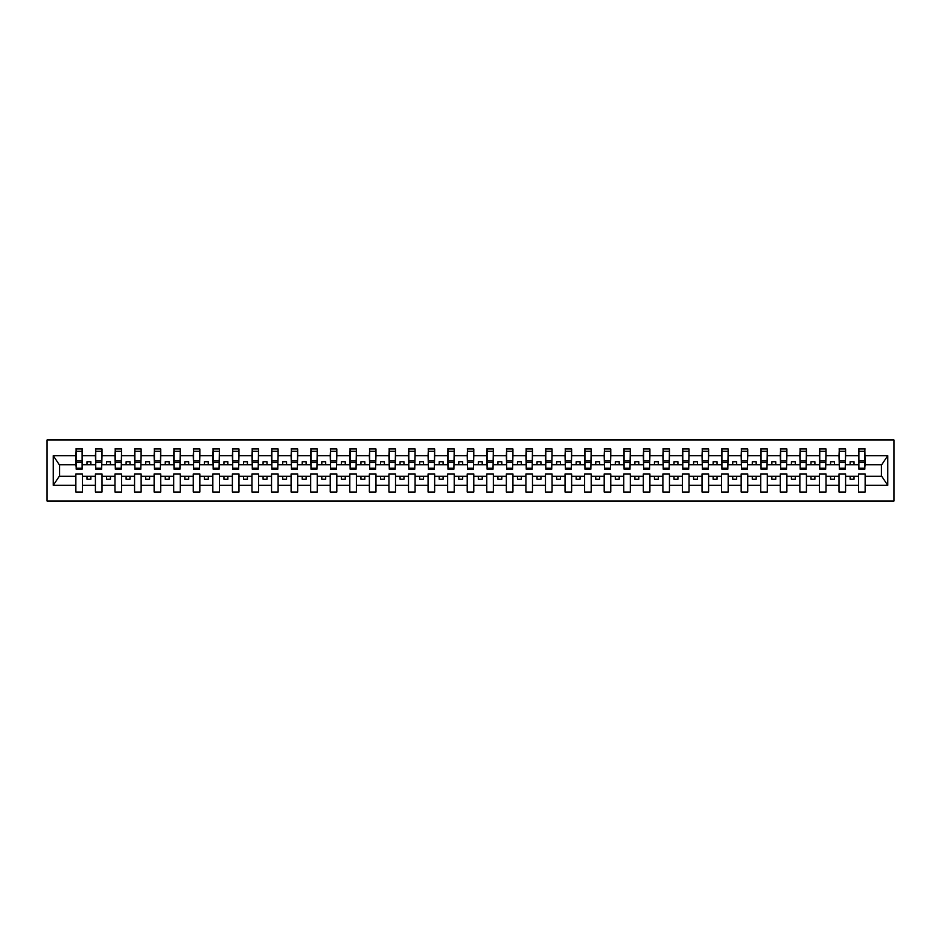 <?xml version="1.0" encoding="UTF-8"?>
<svg xmlns="http://www.w3.org/2000/svg" width="941" height="941" viewBox="0 0 941 941"><rect width="100%" height="100%" fill="white"/><g stroke="black" fill="none" stroke-linecap="round" stroke-linejoin="round"><path stroke-width="1.41" d="M47.05 501.024L893.95 501.024L893.95 439.976L47.05 439.976L47.05 501.024M864.838 467.054L865.144 464.713L881.741 464.713L887.751 455.667L887.751 485.333L865.144 485.333L865.144 473.946L858.568 473.946L858.568 476.287L845.583 476.287L845.583 473.946L839.007 473.946L839.007 476.287L826.01 476.287L826.01 473.946L819.435 473.946L819.435 476.287L806.437 476.287L806.437 473.946L799.862 473.946L799.862 476.287L786.876 476.287L786.876 473.946L780.301 473.946L780.301 476.287L767.303 476.287L767.303 473.946L760.728 473.946L760.728 476.287L747.742 476.287L747.742 473.946L741.167 473.946L741.167 476.287L728.169 476.287L728.169 473.946L721.594 473.946L721.594 476.287L708.608 476.287L708.608 473.946L702.033 473.946L702.033 476.287L689.035 476.287L689.035 473.946L682.46 473.946L682.46 476.287L669.463 476.287L669.463 473.946L662.887 473.946L662.887 476.287L649.902 476.287L649.902 473.946L643.326 473.946L643.326 476.287L630.329 476.287L630.329 473.946L623.754 473.946L623.754 476.287L610.768 476.287L610.768 473.946L604.193 473.946L604.193 476.287L591.195 476.287L591.195 473.946L584.62 473.946L584.62 476.287L571.622 476.287L571.622 473.946L565.047 473.946L565.047 476.287L552.061 476.287L552.061 473.946L545.486 473.946L545.486 476.287L532.488 476.287L532.488 473.946L525.913 473.946L525.913 476.287L512.927 476.287L512.927 473.946L506.352 473.946L506.352 476.287L493.355 476.287L493.355 473.946L486.779 473.946L486.779 476.287L473.782 476.287L473.782 473.946L467.218 473.946L467.218 476.287L454.221 476.287L454.221 473.946L447.645 473.946L447.645 476.287L434.648 476.287L434.648 473.946L428.073 473.946L428.073 476.287L415.087 476.287L415.087 473.946L408.512 473.946L408.512 476.287L395.514 476.287L395.514 473.946L388.939 473.946L388.939 476.287L375.953 476.287L375.953 473.946L369.378 473.946L369.378 476.287L356.38 476.287L356.38 473.946L349.805 473.946L349.805 476.287L336.807 476.287L336.807 473.946L330.232 473.946L330.232 476.287L317.246 476.287L317.246 473.946L310.671 473.946L310.671 476.287L297.674 476.287L297.674 473.946L291.098 473.946L291.098 476.287L278.113 476.287L278.113 473.946L271.537 473.946L271.537 476.287L258.54 476.287L258.54 473.946L251.965 473.946L251.965 476.287L238.967 476.287L238.967 473.946L232.392 473.946L232.392 476.287L219.406 476.287L219.406 473.946L212.831 473.946L212.831 476.287L199.833 476.287L199.833 473.946L193.258 473.946L193.258 476.287L180.272 476.287L180.272 473.946L173.697 473.946L173.697 476.287L160.699 476.287L160.699 473.946L154.124 473.946L154.124 476.287L141.138 476.287L141.138 473.946L134.563 473.946L134.563 476.287L121.565 476.287L121.565 473.946L114.99 473.946L114.99 476.287L101.993 476.287L101.993 473.946L95.417 473.946L95.417 476.287L82.432 476.287L82.432 473.946L75.856 473.946L75.856 476.287L59.259 476.287L53.249 485.333L53.249 455.667L59.259 464.713L75.856 464.713L75.856 455.667L53.249 455.667M865.144 485.333L865.144 492.025L858.568 492.025L858.568 476.287M858.568 485.333L845.583 485.333L845.583 492.025L839.007 492.025L839.007 476.287M845.583 485.333L845.583 476.287M839.007 485.333L826.01 485.333L826.01 492.025L819.435 492.025L819.435 476.287M826.01 485.333L826.01 476.287M819.435 485.333L806.437 485.333L806.437 492.025L799.862 492.025L799.862 476.287M806.437 485.333L806.437 476.287M799.862 485.333L786.876 485.333L786.876 492.025L780.301 492.025L780.301 476.287M786.876 485.333L786.876 476.287M780.301 485.333L767.303 485.333L767.303 492.025L760.728 492.025L760.728 476.287M767.303 485.333L767.303 476.287M760.728 485.333L747.742 485.333L747.742 492.025L741.167 492.025L741.167 476.287M747.742 485.333L747.742 476.287M741.167 485.333L728.169 485.333L728.169 492.025L721.594 492.025L721.594 476.287M728.169 485.333L728.169 476.287M721.594 485.333L708.608 485.333L708.608 492.025L702.033 492.025L702.033 476.287M708.608 485.333L708.608 476.287M702.033 485.333L689.035 485.333L689.035 492.025L682.46 492.025L682.46 476.287M689.035 485.333L689.035 476.287M682.46 485.333L669.463 485.333L669.463 492.025L662.887 492.025L662.887 476.287M669.463 485.333L669.463 476.287M662.887 485.333L649.902 485.333L649.902 492.025L643.326 492.025L643.326 476.287M649.902 485.333L649.902 476.287M643.326 485.333L630.329 485.333L630.329 492.025L623.754 492.025L623.754 476.287M630.329 485.333L630.329 476.287M623.754 485.333L610.768 485.333L610.768 492.025L604.193 492.025L604.193 476.287M610.768 485.333L610.768 476.287M604.193 485.333L591.195 485.333L591.195 492.025L584.62 492.025L584.62 476.287M591.195 485.333L591.195 476.287M584.62 485.333L571.622 485.333L571.622 492.025L565.047 492.025L565.047 476.287M571.622 485.333L571.622 476.287M565.047 485.333L552.061 485.333L552.061 492.025L545.486 492.025L545.486 476.287M552.061 485.333L552.061 476.287M545.486 485.333L532.488 485.333L532.488 492.025L525.913 492.025L525.913 476.287M532.488 485.333L532.488 476.287M525.913 485.333L512.927 485.333L512.927 492.025L506.352 492.025L506.352 476.287M512.927 485.333L512.927 476.287M506.352 485.333L493.355 485.333L493.355 492.025L486.779 492.025L486.779 476.287M493.355 485.333L493.355 476.287M486.779 485.333L473.782 485.333L473.782 492.025L467.218 492.025L467.218 476.287M473.782 485.333L473.782 476.287M467.218 485.333L454.221 485.333L454.221 492.025L447.645 492.025L447.645 476.287M454.221 485.333L454.221 476.287M447.645 485.333L434.648 485.333L434.648 492.025L428.073 492.025L428.073 476.287M434.648 485.333L434.648 476.287M428.073 485.333L415.087 485.333L415.087 492.025L408.512 492.025L408.512 476.287M415.087 485.333L415.087 476.287M408.512 485.333L395.514 485.333L395.514 492.025L388.939 492.025L388.939 476.287M395.514 485.333L395.514 476.287M388.939 485.333L375.953 485.333L375.953 492.025L369.378 492.025L369.378 476.287M375.953 485.333L375.953 476.287M369.378 485.333L356.38 485.333L356.38 492.025L349.805 492.025L349.805 476.287M356.38 485.333L356.38 476.287M349.805 485.333L336.807 485.333L336.807 492.025L330.232 492.025L330.232 476.287M336.807 485.333L336.807 476.287M330.232 485.333L317.246 485.333L317.246 492.025L310.671 492.025L310.671 476.287M317.246 485.333L317.246 476.287M310.671 485.333L297.674 485.333L297.674 492.025L291.098 492.025L291.098 476.287M297.674 485.333L297.674 476.287M291.098 485.333L278.113 485.333L278.113 492.025L271.537 492.025L271.537 476.287M278.113 485.333L278.113 476.287M271.537 485.333L258.54 485.333L258.54 492.025L251.965 492.025L251.965 476.287M258.54 485.333L258.54 476.287M251.965 485.333L238.967 485.333L238.967 492.025L232.392 492.025L232.392 476.287M238.967 485.333L238.967 476.287M232.392 485.333L219.406 485.333L219.406 492.025L212.831 492.025L212.831 476.287M219.406 485.333L219.406 476.287M212.831 485.333L199.833 485.333L199.833 492.025L193.258 492.025L193.258 476.287M199.833 485.333L199.833 476.287M193.258 485.333L180.272 485.333L180.272 492.025L173.697 492.025L173.697 476.287M180.272 485.333L180.272 476.287M173.697 485.333L160.699 485.333L160.699 492.025L154.124 492.025L154.124 476.287M160.699 485.333L160.699 476.287M154.124 485.333L141.138 485.333L141.138 492.025L134.563 492.025L134.563 476.287M141.138 485.333L141.138 476.287M134.563 485.333L121.565 485.333L121.565 492.025L114.99 492.025L114.99 476.287M121.565 485.333L121.565 476.287M114.99 485.333L101.993 485.333L101.993 492.025L95.417 492.025L95.417 476.287M101.993 485.333L101.993 476.287M858.886 468.23L864.838 468.23L864.838 469.171L858.886 469.171L858.886 448.975L858.568 455.667L845.583 455.667L845.265 467.054M858.886 467.054L858.568 455.667M839.313 468.23L845.265 468.23L845.265 469.171L839.313 469.171L839.313 448.975L839.007 455.667L826.01 455.667L825.692 467.054M839.313 467.054L839.007 455.667M819.752 468.23L825.692 468.23L825.692 469.171L819.752 469.171L819.752 448.975L819.435 455.667L806.437 455.667L806.131 467.054M819.752 467.054L819.435 455.667M800.179 468.23L806.131 468.23L806.131 469.171L800.179 469.171L800.179 448.975L799.862 455.667L786.876 455.667L786.558 467.054M800.179 467.054L799.862 455.667M780.618 468.23L786.558 468.23L786.558 469.171L780.618 469.171L780.618 448.975L780.301 455.667L767.303 455.667L766.997 467.054M780.618 467.054L780.301 455.667M761.046 468.23L766.997 468.23L766.997 469.171L761.046 469.171L761.046 448.975L760.728 455.667L747.742 455.667L747.425 467.054M761.046 467.054L760.728 455.667M741.473 468.23L747.425 468.23L747.425 469.171L741.473 469.171L741.473 448.975L741.167 455.667L728.169 455.667L727.852 467.054M741.473 467.054L741.167 455.667M721.912 468.23L727.852 468.23L727.852 469.171L721.912 469.171L721.912 448.975L721.594 455.667L708.608 455.667L708.291 467.054M721.912 467.054L721.594 455.667M702.339 468.23L708.291 468.23L708.291 469.171L702.339 469.171L702.339 448.975L702.033 455.667L689.035 455.667L688.718 467.054M702.339 467.054L702.033 455.667M682.778 468.23L688.718 468.23L688.718 469.171L682.778 469.171L682.778 448.975L682.46 455.667L669.463 455.667L669.157 467.054M682.778 467.054L682.46 455.667M663.205 468.23L669.157 468.23L669.157 469.171L663.205 469.171L663.205 448.975L662.887 455.667L649.902 455.667L649.584 467.054M663.205 467.054L662.887 455.667M643.632 468.23L649.584 468.23L649.584 469.171L643.632 469.171L643.632 448.975L643.326 455.667L630.329 455.667L630.023 467.054M643.632 467.054L643.326 455.667M624.071 468.23L630.023 468.23L630.023 469.171L624.071 469.171L624.071 448.975L623.754 455.667L610.768 455.667L610.45 467.054M624.071 467.054L623.754 455.667M604.498 468.23L610.45 468.23L610.45 469.171L604.498 469.171L604.498 448.975L604.193 455.667L591.195 455.667L590.877 467.054M604.498 467.054L604.193 455.667M584.937 468.23L590.877 468.23L590.877 469.171L584.937 469.171L584.937 448.975L584.62 455.667L571.622 455.667L571.316 467.054M584.937 467.054L584.62 455.667M565.365 468.23L571.316 468.23L571.316 469.171L565.365 469.171L565.365 448.975L565.047 455.667L552.061 455.667L551.744 467.054M565.365 467.054L565.047 455.667M545.792 468.23L551.744 468.23L551.744 469.171L545.792 469.171L545.792 448.975L545.486 455.667L532.488 455.667L532.183 467.054M545.792 467.054L545.486 455.667M526.231 468.23L532.183 468.23L532.183 469.171L526.231 469.171L526.231 448.975L525.913 455.667L512.927 455.667L512.61 467.054M526.231 467.054L525.913 455.667M506.658 468.23L512.61 468.23L512.61 469.171L506.658 469.171L506.658 448.975L506.352 455.667L493.355 455.667L493.037 467.054M506.658 467.054L506.352 455.667M487.097 468.23L493.037 468.23L493.037 469.171L487.097 469.171L487.097 448.975L486.779 455.667L473.782 455.667L473.476 467.054M487.097 467.054L486.779 455.667M467.524 468.23L473.476 468.23L473.476 469.171L467.524 469.171L467.524 448.975L467.218 455.667L454.221 455.667L453.903 467.054M467.524 467.054L467.218 455.667M447.963 468.23L453.903 468.23L453.903 469.171L447.963 469.171L447.963 448.975L447.645 455.667L434.648 455.667L434.342 467.054M447.963 467.054L447.645 455.667M428.39 468.23L434.342 468.23L434.342 469.171L428.39 469.171L428.39 448.975L428.073 455.667L415.087 455.667L414.769 467.054M428.39 467.054L428.073 455.667M408.817 468.23L414.769 468.23L414.769 469.171L408.817 469.171L408.817 448.975L408.512 455.667L395.514 455.667L395.208 467.054M408.817 467.054L408.512 455.667M389.256 468.23L395.208 468.23L395.208 469.171L389.256 469.171L389.256 448.975L388.939 455.667L375.953 455.667L375.635 467.054M389.256 467.054L388.939 455.667M369.684 468.23L375.635 468.23L375.635 469.171L369.684 469.171L369.684 448.975L369.378 455.667L356.38 455.667L356.063 467.054M369.684 467.054L369.378 455.667M350.123 468.23L356.063 468.23L356.063 469.171L350.123 469.171L350.123 448.975L349.805 455.667L336.807 455.667L336.502 467.054M350.123 467.054L349.805 455.667M330.55 468.23L336.502 468.23L336.502 469.171L330.55 469.171L330.55 448.975L330.232 455.667L317.246 455.667L316.929 467.054M330.55 467.054L330.232 455.667M310.977 468.23L316.929 468.23L316.929 469.171L310.977 469.171L310.977 448.975L310.671 455.667L297.674 455.667L297.368 467.054M310.977 467.054L310.671 455.667M291.416 468.23L297.368 468.23L297.368 469.171L291.416 469.171L291.416 448.975L291.098 455.667L278.113 455.667L277.795 467.054M291.416 467.054L291.098 455.667M271.843 468.23L277.795 468.23L277.795 469.171L271.843 469.171L271.843 448.975L271.537 455.667L258.54 455.667L258.222 467.054M271.843 467.054L271.537 455.667M252.282 468.23L258.222 468.23L258.222 469.171L252.282 469.171L252.282 448.975L251.965 455.667L238.967 455.667L238.661 467.054M252.282 467.054L251.965 455.667M232.709 468.23L238.661 468.23L238.661 469.171L232.709 469.171L232.709 448.975L232.392 455.667L219.406 455.667L219.088 467.054M232.709 467.054L232.392 455.667M213.148 468.23L219.088 468.23L219.088 469.171L213.148 469.171L213.148 448.975L212.831 455.667L199.833 455.667L199.527 467.054M213.148 467.054L212.831 455.667M193.575 468.23L199.527 468.23L199.527 469.171L193.575 469.171L193.575 448.975L193.258 455.667L180.272 455.667L179.954 467.054M193.575 467.054L193.258 455.667M174.003 468.23L179.954 468.23L179.954 469.171L174.003 469.171L174.003 448.975L173.697 455.667L160.699 455.667L160.382 467.054M174.003 467.054L173.697 455.667M154.442 468.23L160.382 468.23L160.382 469.171L154.442 469.171L154.442 448.975L154.124 455.667L141.138 455.667L140.821 467.054M154.442 467.054L154.124 455.667M134.869 468.23L140.821 468.23L140.821 469.171L134.869 469.171L134.869 448.975L134.563 455.667L121.565 455.667L121.248 467.054M134.869 467.054L134.563 455.667M115.308 468.23L121.248 468.23L121.248 469.171L115.308 469.171L115.308 448.975L114.99 455.667L101.993 455.667L101.687 467.054M115.308 467.054L114.99 455.667M95.735 468.23L101.687 468.23L101.687 469.171L95.735 469.171L95.735 448.975L95.417 455.667L82.432 455.667L82.114 448.975L82.114 469.171L76.162 469.171L76.162 462.349L82.114 462.349M95.735 467.054L95.417 455.667M95.417 485.333L82.432 485.333L82.432 492.025L75.856 492.025L75.856 476.287M82.432 485.333L82.432 476.287M76.162 462.349L76.162 448.975L75.856 455.667M75.856 464.713L76.162 467.054M865.144 464.713L864.838 448.975L864.838 468.23M839.007 448.975L845.583 448.975L845.583 455.667M819.435 448.975L826.01 448.975L826.01 455.667M799.862 448.975L806.437 448.975L806.437 455.667M780.301 448.975L786.876 448.975L786.876 455.667M760.728 448.975L767.303 448.975L767.303 455.667M741.167 448.975L747.742 448.975L747.742 455.667M721.594 448.975L728.169 448.975L728.169 455.667M702.033 448.975L708.608 448.975L708.608 455.667M682.46 448.975L689.035 448.975L689.035 455.667M662.887 448.975L669.463 448.975L669.463 455.667M643.326 448.975L649.902 448.975L649.902 455.667M623.754 448.975L630.329 448.975L630.329 455.667M604.193 448.975L610.768 448.975L610.768 455.667M584.62 448.975L591.195 448.975L591.195 455.667M565.047 448.975L571.622 448.975L571.622 455.667M545.486 448.975L552.061 448.975L552.061 455.667M525.913 448.975L532.488 448.975L532.488 455.667M506.352 448.975L512.927 448.975L512.927 455.667M486.779 448.975L493.355 448.975L493.355 455.667M467.218 448.975L473.782 448.975L473.782 455.667M447.645 448.975L454.221 448.975L454.221 455.667M428.073 448.975L434.648 448.975L434.648 455.667M408.512 448.975L415.087 448.975L415.087 455.667M388.939 448.975L395.514 448.975L395.514 455.667M369.378 448.975L375.953 448.975L375.953 455.667M349.805 448.975L356.38 448.975L356.38 455.667M330.232 448.975L336.807 448.975L336.807 455.667M310.671 448.975L317.246 448.975L317.246 455.667M291.098 448.975L297.674 448.975L297.674 455.667M271.537 448.975L278.113 448.975L278.113 455.667M251.965 448.975L258.54 448.975L258.54 455.667M232.392 448.975L238.967 448.975L238.967 455.667M212.831 448.975L219.406 448.975L219.406 455.667M193.258 448.975L199.833 448.975L199.833 455.667M173.697 448.975L180.272 448.975L180.272 455.667M154.124 448.975L160.699 448.975L160.699 455.667M134.563 448.975L141.138 448.975L141.138 455.667M114.99 448.975L121.565 448.975L121.565 455.667M95.417 448.975L101.993 448.975L101.993 455.667M887.751 455.667L865.144 455.667M75.856 485.333L53.249 485.333M75.856 448.975L82.432 448.975M858.568 448.975L865.144 448.975M858.568 464.713L854.028 464.713L854.028 461.737L850.123 461.737L850.123 464.713L854.028 464.713M850.123 464.713L845.583 464.713M850.123 476.287L850.123 479.263L854.028 479.263L854.028 476.287M839.007 464.713L834.467 464.713L834.467 461.737L830.55 461.737L830.55 464.713L834.467 464.713M830.55 464.713L826.01 464.713M830.55 476.287L830.55 479.263L834.467 479.263L834.467 476.287M819.435 464.713L814.894 464.713L814.894 461.737L810.977 461.737L810.977 464.713L814.894 464.713M810.977 464.713L806.437 464.713M810.977 476.287L810.977 479.263L814.894 479.263L814.894 476.287M799.862 464.713L795.333 464.713L795.333 461.737L791.416 461.737L791.416 464.713L795.333 464.713M791.416 464.713L786.876 464.713M791.416 476.287L791.416 479.263L795.333 479.263L795.333 476.287M780.301 464.713L775.76 464.713L775.76 461.737L771.843 461.737L771.843 464.713L775.76 464.713M771.843 464.713L767.303 464.713M771.843 476.287L771.843 479.263L775.76 479.263L775.76 476.287M760.728 464.713L756.188 464.713L756.188 461.737L752.282 461.737L752.282 464.713L756.188 464.713M752.282 464.713L747.742 464.713M752.282 476.287L752.282 479.263L756.188 479.263L756.188 476.287M741.167 464.713L736.627 464.713L736.627 461.737L732.71 461.737L732.71 464.713L736.627 464.713M732.71 464.713L728.169 464.713M732.71 476.287L732.71 479.263L736.627 479.263L736.627 476.287M721.594 464.713L717.054 464.713L717.054 461.737L713.137 461.737L713.137 464.713L717.054 464.713M713.137 464.713L708.608 464.713M713.137 476.287L713.137 479.263L717.054 479.263L717.054 476.287M702.033 464.713L697.493 464.713L697.493 461.737L693.576 461.737L693.576 464.713L697.493 464.713M693.576 464.713L689.035 464.713M693.576 476.287L693.576 479.263L697.493 479.263L697.493 476.287M682.46 464.713L677.92 464.713L677.92 461.737L674.003 461.737L674.003 464.713L677.92 464.713M674.003 464.713L669.463 464.713M674.003 476.287L674.003 479.263L677.92 479.263L677.92 476.287M662.887 464.713L658.347 464.713L658.347 461.737L654.442 461.737L654.442 464.713L658.347 464.713M654.442 464.713L649.902 464.713M654.442 476.287L654.442 479.263L658.347 479.263L658.347 476.287M643.326 464.713L638.786 464.713L638.786 461.737L634.869 461.737L634.869 464.713L638.786 464.713M634.869 464.713L630.329 464.713M634.869 476.287L634.869 479.263L638.786 479.263L638.786 476.287M623.754 464.713L619.213 464.713L619.213 461.737L615.308 461.737L615.308 464.713L619.213 464.713M615.308 464.713L610.768 464.713M615.308 476.287L615.308 479.263L619.213 479.263L619.213 476.287M604.193 464.713L599.652 464.713L599.652 461.737L595.735 461.737L595.735 464.713L599.652 464.713M595.735 464.713L591.195 464.713M595.735 476.287L595.735 479.263L599.652 479.263L599.652 476.287M584.62 464.713L580.079 464.713L580.079 461.737L576.163 461.737L576.163 464.713L580.079 464.713M576.163 464.713L571.622 464.713M576.163 476.287L576.163 479.263L580.079 479.263L580.079 476.287M565.047 464.713L560.507 464.713L560.507 461.737L556.601 461.737L556.601 464.713L560.507 464.713M556.601 464.713L552.061 464.713M556.601 476.287L556.601 479.263L560.507 479.263L560.507 476.287M545.486 464.713L540.946 464.713L540.946 461.737L537.029 461.737L537.029 464.713L540.946 464.713M537.029 464.713L532.488 464.713M537.029 476.287L537.029 479.263L540.946 479.263L540.946 476.287M525.913 464.713L521.373 464.713L521.373 461.737L517.468 461.737L517.468 464.713L521.373 464.713M517.468 464.713L512.927 464.713M517.468 476.287L517.468 479.263L521.373 479.263L521.373 476.287M506.352 464.713L501.812 464.713L501.812 461.737L497.895 461.737L497.895 464.713L501.812 464.713M497.895 464.713L493.355 464.713M497.895 476.287L497.895 479.263L501.812 479.263L501.812 476.287M486.779 464.713L482.239 464.713L482.239 461.737L478.322 461.737L478.322 464.713L482.239 464.713M478.322 464.713L473.782 464.713M478.322 476.287L478.322 479.263L482.239 479.263L482.239 476.287M467.218 464.713L462.678 464.713L462.678 461.737L458.761 461.737L458.761 464.713L462.678 464.713M458.761 464.713L454.221 464.713M458.761 476.287L458.761 479.263L462.678 479.263L462.678 476.287M447.645 464.713L443.105 464.713L443.105 461.737L439.188 461.737L439.188 464.713L443.105 464.713M439.188 464.713L434.648 464.713M439.188 476.287L439.188 479.263L443.105 479.263L443.105 476.287M428.073 464.713L423.532 464.713L423.532 461.737L419.627 461.737L419.627 464.713L423.532 464.713M419.627 464.713L415.087 464.713M419.627 476.287L419.627 479.263L423.532 479.263L423.532 476.287M408.512 464.713L403.971 464.713L403.971 461.737L400.054 461.737L400.054 464.713L403.971 464.713M400.054 464.713L395.514 464.713M400.054 476.287L400.054 479.263L403.971 479.263L403.971 476.287M388.939 464.713L384.399 464.713L384.399 461.737L380.493 461.737L380.493 464.713L384.399 464.713M380.493 464.713L375.953 464.713M380.493 476.287L380.493 479.263L384.399 479.263L384.399 476.287M369.378 464.713L364.837 464.713L364.837 461.737L360.921 461.737L360.921 464.713L364.837 464.713M360.921 464.713L356.38 464.713M360.921 476.287L360.921 479.263L364.837 479.263L364.837 476.287M349.805 464.713L345.265 464.713L345.265 461.737L341.348 461.737L341.348 464.713L345.265 464.713M341.348 464.713L336.807 464.713M341.348 476.287L341.348 479.263L345.265 479.263L345.265 476.287M330.232 464.713L325.692 464.713L325.692 461.737L321.787 461.737L321.787 464.713L325.692 464.713M321.787 464.713L317.246 464.713M321.787 476.287L321.787 479.263L325.692 479.263L325.692 476.287M310.671 464.713L306.131 464.713L306.131 461.737L302.214 461.737L302.214 464.713L306.131 464.713M302.214 464.713L297.674 464.713M302.214 476.287L302.214 479.263L306.131 479.263L306.131 476.287M291.098 464.713L286.558 464.713L286.558 461.737L282.653 461.737L282.653 464.713L286.558 464.713M282.653 464.713L278.113 464.713M282.653 476.287L282.653 479.263L286.558 479.263L286.558 476.287M271.537 464.713L266.997 464.713L266.997 461.737L263.08 461.737L263.08 464.713L266.997 464.713M263.08 464.713L258.54 464.713M263.08 476.287L263.08 479.263L266.997 479.263L266.997 476.287M251.965 464.713L247.424 464.713L247.424 461.737L243.507 461.737L243.507 464.713L247.424 464.713M243.507 464.713L238.967 464.713M243.507 476.287L243.507 479.263L247.424 479.263L247.424 476.287M232.392 464.713L227.863 464.713L227.863 461.737L223.946 461.737L223.946 464.713L227.863 464.713M223.946 464.713L219.406 464.713M223.946 476.287L223.946 479.263L227.863 479.263L227.863 476.287M212.831 464.713L208.29 464.713L208.29 461.737L204.373 461.737L204.373 464.713L208.29 464.713M204.373 464.713L199.833 464.713M204.373 476.287L204.373 479.263L208.29 479.263L208.29 476.287M193.258 464.713L188.718 464.713L188.718 461.737L184.812 461.737L184.812 464.713L188.718 464.713M184.812 464.713L180.272 464.713M184.812 476.287L184.812 479.263L188.718 479.263L188.718 476.287M173.697 464.713L169.157 464.713L169.157 461.737L165.24 461.737L165.24 464.713L169.157 464.713M165.24 464.713L160.699 464.713M165.24 476.287L165.24 479.263L169.157 479.263L169.157 476.287M154.124 464.713L149.584 464.713L149.584 461.737L145.667 461.737L145.667 464.713L149.584 464.713M145.667 464.713L141.138 464.713M145.667 476.287L145.667 479.263L149.584 479.263L149.584 476.287M134.563 464.713L130.023 464.713L130.023 461.737L126.106 461.737L126.106 464.713L130.023 464.713M126.106 464.713L121.565 464.713M126.106 476.287L126.106 479.263L130.023 479.263L130.023 476.287M114.99 464.713L110.45 464.713L110.45 461.737L106.533 461.737L106.533 464.713L110.45 464.713M106.533 464.713L101.993 464.713M106.533 476.287L106.533 479.263L110.45 479.263L110.45 476.287M95.417 464.713L90.877 464.713L90.877 461.737L86.972 461.737L86.972 464.713L90.877 464.713M86.972 464.713L82.432 464.713L82.432 455.667M86.972 476.287L86.972 479.263L90.877 479.263L90.877 476.287M82.432 464.713L82.114 467.054M887.751 485.333L881.741 476.287L865.144 476.287M59.577 464.713L59.577 476.287M881.423 476.287L881.423 464.713M76.162 460.819L82.114 460.819M101.993 448.975L101.687 468.23M95.735 462.349L101.687 462.349M95.735 460.819L101.687 460.819M121.565 448.975L121.248 468.23M115.308 462.349L121.248 462.349M115.308 460.819L121.248 460.819M141.138 448.975L140.821 468.23M134.869 462.349L140.821 462.349M134.869 460.819L140.821 460.819M160.699 448.975L160.382 468.23M154.442 462.349L160.382 462.349M154.442 460.819L160.382 460.819M180.272 448.975L179.954 468.23M174.003 462.349L179.954 462.349M174.003 460.819L179.954 460.819M199.833 448.975L199.527 468.23M193.575 462.349L199.527 462.349M193.575 460.819L199.527 460.819M219.406 448.975L219.088 468.23M213.148 462.349L219.088 462.349M213.148 460.819L219.088 460.819M238.967 448.975L238.661 468.23M232.709 462.349L238.661 462.349M232.709 460.819L238.661 460.819M258.54 448.975L258.222 468.23M252.282 462.349L258.222 462.349M252.282 460.819L258.222 460.819M278.113 448.975L277.795 468.23M271.843 462.349L277.795 462.349M271.843 460.819L277.795 460.819M297.674 448.975L297.368 468.23M291.416 462.349L297.368 462.349M291.416 460.819L297.368 460.819M317.246 448.975L316.929 468.23M310.977 462.349L316.929 462.349M310.977 460.819L316.929 460.819M336.807 448.975L336.502 468.23M330.55 462.349L336.502 462.349M330.55 460.819L336.502 460.819M356.38 448.975L356.063 468.23M350.123 462.349L356.063 462.349M350.123 460.819L356.063 460.819M375.953 448.975L375.635 468.23M369.684 462.349L375.635 462.349M369.684 460.819L375.635 460.819M395.514 448.975L395.208 468.23M389.256 462.349L395.208 462.349M389.256 460.819L395.208 460.819M415.087 448.975L414.769 468.23M408.817 462.349L414.769 462.349M408.817 460.819L414.769 460.819M434.648 448.975L434.342 468.23M428.39 462.349L434.342 462.349M428.39 460.819L434.342 460.819M454.221 448.975L453.903 468.23M447.963 462.349L453.903 462.349M447.963 460.819L453.903 460.819M473.782 448.975L473.476 468.23M467.524 462.349L473.476 462.349M467.524 460.819L473.476 460.819M493.355 448.975L493.037 468.23M487.097 462.349L493.037 462.349M487.097 460.819L493.037 460.819M512.927 448.975L512.61 468.23M506.658 462.349L512.61 462.349M506.658 460.819L512.61 460.819M532.488 448.975L532.183 468.23M526.231 462.349L532.183 462.349M526.231 460.819L532.183 460.819M552.061 448.975L551.744 468.23M545.792 462.349L551.744 462.349M545.792 460.819L551.744 460.819M571.622 448.975L571.316 468.23M565.365 462.349L571.316 462.349M565.365 460.819L571.316 460.819M591.195 448.975L590.877 468.23M584.937 462.349L590.877 462.349M584.937 460.819L590.877 460.819M610.768 448.975L610.45 468.23M604.498 462.349L610.45 462.349M604.498 460.819L610.45 460.819M630.329 448.975L630.023 468.23M624.071 462.349L630.023 462.349M624.071 460.819L630.023 460.819M649.902 448.975L649.584 468.23M643.632 462.349L649.584 462.349M643.632 460.819L649.584 460.819M669.463 448.975L669.157 468.23M663.205 462.349L669.157 462.349M663.205 460.819L669.157 460.819M689.035 448.975L688.718 468.23M682.778 462.349L688.718 462.349M682.778 460.819L688.718 460.819M708.608 448.975L708.291 468.23M702.339 462.349L708.291 462.349M702.339 460.819L708.291 460.819M728.169 448.975L727.852 468.23M721.912 462.349L727.852 462.349M721.912 460.819L727.852 460.819M747.742 448.975L747.425 468.23M741.473 462.349L747.425 462.349M741.473 460.819L747.425 460.819M767.303 448.975L766.997 468.23M761.046 462.349L766.997 462.349M761.046 460.819L766.997 460.819M786.876 448.975L786.558 468.23M780.618 462.349L786.558 462.349M780.618 460.819L786.558 460.819M806.437 448.975L806.131 468.23M800.179 462.349L806.131 462.349M800.179 460.819L806.131 460.819M826.01 448.975L825.692 468.23M819.752 462.349L825.692 462.349M819.752 460.819L825.692 460.819M845.583 448.975L845.265 468.23M839.313 462.349L845.265 462.349M839.313 460.819L845.265 460.819M858.886 462.349L864.838 462.349M858.886 460.819L864.838 460.819M76.162 468.23L82.114 468.23M76.162 451.245L82.114 451.245M95.735 451.245L101.687 451.245M115.308 451.245L121.248 451.245M134.869 451.245L140.821 451.245M154.442 451.245L160.382 451.245M174.003 451.245L179.954 451.245M193.575 451.245L199.527 451.245M213.148 451.245L219.088 451.245M232.709 451.245L238.661 451.245M252.282 451.245L258.222 451.245M271.843 451.245L277.795 451.245M291.416 451.245L297.368 451.245M310.977 451.245L316.929 451.245M330.55 451.245L336.502 451.245M350.123 451.245L356.063 451.245M369.684 451.245L375.635 451.245M389.256 451.245L395.208 451.245M408.817 451.245L414.769 451.245M428.39 451.245L434.342 451.245M447.963 451.245L453.903 451.245M467.524 451.245L473.476 451.245M487.097 451.245L493.037 451.245M506.658 451.245L512.61 451.245M526.231 451.245L532.183 451.245M545.792 451.245L551.744 451.245M565.365 451.245L571.316 451.245M584.937 451.245L590.877 451.245M604.498 451.245L610.45 451.245M624.071 451.245L630.023 451.245M643.632 451.245L649.584 451.245M663.205 451.245L669.157 451.245M682.778 451.245L688.718 451.245M702.339 451.245L708.291 451.245M721.912 451.245L727.852 451.245M741.473 451.245L747.425 451.245M761.046 451.245L766.997 451.245M780.618 451.245L786.558 451.245M800.179 451.245L806.131 451.245M819.752 451.245L825.692 451.245M839.313 451.245L845.265 451.245M858.886 451.245L864.838 451.245"/></g></svg>
